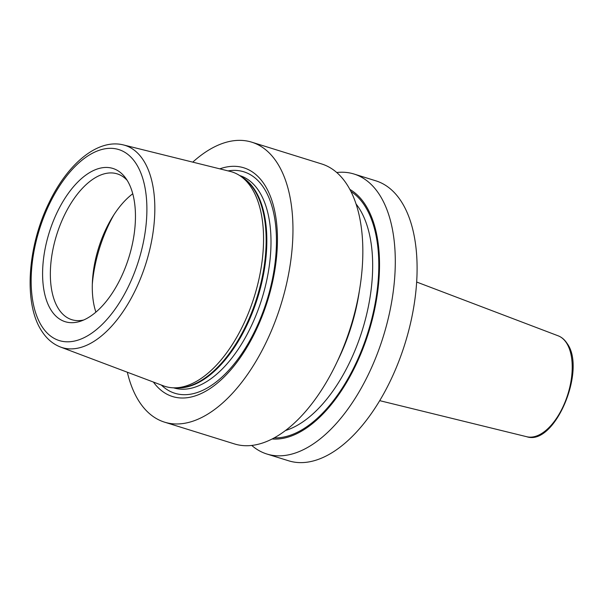 <?xml version="1.0" encoding="UTF-8"?>
<svg xmlns="http://www.w3.org/2000/svg" width="603" height="603" viewBox="0 0 603 603"><rect width="100%" height="100%" fill="white"/><g stroke="black" fill="none" stroke-linecap="round" stroke-linejoin="round"><path stroke-width="0.9" d="M251.285 187.51A112.339 58.393 107.3 0 1 249.876 309.384A112.339 58.393 107.3 0 1 174.704 387.835A112.339 58.393 107.3 0 1 163.488 385.86L60.496 347.034A105.887 55.039 107.3 0 0 138.049 284.36A105.887 55.039 107.3 0 0 143.258 160.074A105.887 55.039 -72.7 0 0 123.434 144.931L230.256 171.44A112.339 58.393 107.3 0 1 240.612 176.189A112.339 58.393 107.3 0 1 251.285 187.51M126.683 179.573A80.259 41.72 107.3 0 1 128.281 259.282A80.259 41.72 107.3 0 1 80.674 321.173A80.259 41.72 107.3 0 1 51.368 310.56A80.259 41.72 107.3 0 1 60.978 204.952A80.259 41.72 107.3 0 1 125.356 177.681A80.259 41.72 107.3 0 1 126.683 179.573M83.681 320.005A76.362 39.692 107.3 0 1 71.817 319.696A76.362 39.692 107.3 0 1 58.695 309.098A76.362 39.692 -72.7 0 1 61.988 220.517A76.362 39.692 -72.7 0 1 117.231 173.868A76.362 39.692 -72.7 0 1 127.173 180.35M132.758 193.759A76.362 39.692 -72.7 0 0 95.892 312.128M153.411 382.061A119.786 62.267 -72.7 0 0 249.672 342.61A119.786 62.267 -72.7 0 0 264.348 184.412A119.786 62.267 -72.7 0 0 219.809 168.848M192.756 162.139A146.619 76.212 -72.7 0 1 251.73 142.172A146.619 76.212 -72.7 0 1 276.935 162.516A146.619 76.212 107.3 0 1 270.611 332.592A146.619 76.212 107.3 0 1 164.544 422.153A146.619 76.212 107.3 0 1 139.338 401.802A146.619 76.212 -72.7 0 1 127.331 372.232M336.738 172.511A146.619 76.212 107.3 0 1 354.067 174.041L375.865 180.832A146.619 76.212 -72.7 0 1 401.07 201.176A146.619 76.212 107.3 0 1 394.746 371.252A146.619 76.212 107.3 0 1 288.679 460.805L266.873 454.014A146.619 76.212 107.3 0 1 251.745 445.436M354.067 174.041A146.619 76.212 107.3 0 1 379.264 194.385A146.619 76.212 107.3 0 1 372.948 364.461A146.619 76.212 107.3 0 1 266.873 454.014M251.73 142.172L321.61 163.933A146.619 76.212 107.3 0 1 346.815 184.277A146.619 76.212 107.3 0 1 340.491 354.353A146.619 76.212 107.3 0 1 234.424 443.914L164.544 422.153M349.853 189.41A131.59 68.403 -72.7 0 1 365.139 204.447A131.59 68.403 107.3 0 1 362.373 350.072A131.59 68.403 107.3 0 1 272.134 438.976M174.704 387.835L178.134 387.812A111.284 57.843 -72.7 0 0 252.597 310.1A111.284 57.843 -72.7 0 0 253.991 189.372A111.284 57.843 -72.7 0 0 243.424 178.149L240.612 176.189M135.961 163.443A100.03 51.994 -72.7 0 0 55.175 193.126A100.03 51.994 -72.7 0 0 42.089 326.698A100.03 51.994 107.3 0 0 122.876 297.008A100.03 51.994 107.3 0 0 135.961 163.443M113.839 214.909A94.068 48.896 -72.7 0 0 92.327 283.983M176.106 387.827A111.163 57.782 -72.7 0 0 252.34 312.731A111.163 57.782 -72.7 0 0 254.685 189.696A111.163 57.782 -72.7 0 0 241.758 176.988M173.551 387.819L173.641 387.85A111.163 57.782 -72.7 0 0 254.059 319.944A111.163 57.782 -72.7 0 0 258.853 191A111.163 57.782 -72.7 0 0 239.745 175.571L239.662 175.548M161.363 385.061A115.972 60.285 -72.7 0 0 252.544 335.554A115.972 60.285 -72.7 0 0 263.782 187.902A115.972 60.285 -72.7 0 0 228.055 170.898M274.222 437.876A130.346 67.755 107.3 0 0 362.426 348.157A130.346 67.755 107.3 0 0 364.551 205.465A130.346 67.755 -72.7 0 0 350.946 191.498M285.483 430.519A125.944 65.463 107.3 0 0 361.076 334.024A125.944 65.463 107.3 0 0 358.906 207.929A125.944 65.463 -72.7 0 0 356.041 203.942M359.441 290.435A125.944 65.463 107.3 0 1 337.394 361.25M558.182 335.826C561.702 337.183 564.642 339.685 567.016 343.326C586.87 369.533 554.715 446.348 526.758 436.73A52.868 27.482 -72.7 0 0 564.491 403.437A52.868 27.482 -72.7 0 0 566.443 342.873A52.868 27.482 -72.7 0 0 558.182 335.826L416.658 282.031M123.434 144.931C97.678 138.388 67.611 163.903 49.054 202.714C27.323 246.755 23.419 304.153 41.954 331.386C46.838 338.909 53.019 344.125 60.496 347.034M526.758 436.73L379.717 400.656"/></g></svg>
